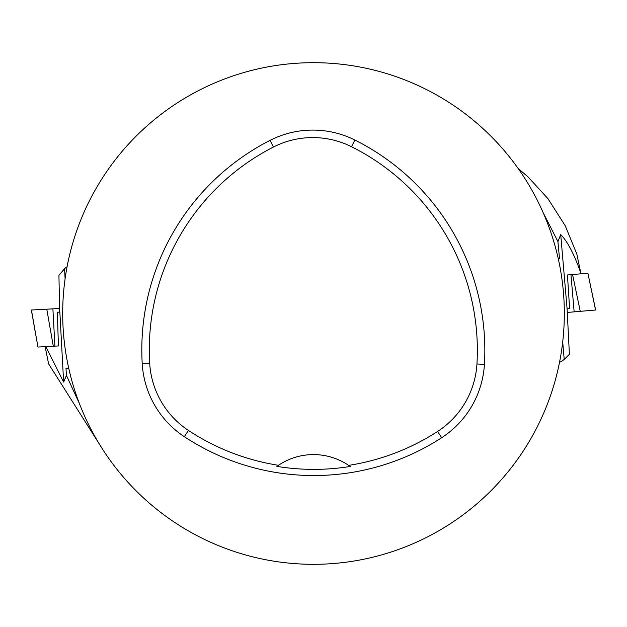 <?xml version="1.0" encoding="UTF-8"?>
<svg xmlns="http://www.w3.org/2000/svg" width="627" height="627" viewBox="0 0 627 627"><rect width="100%" height="100%" fill="white"/><g stroke="black" fill="none" stroke-linecap="round" stroke-linejoin="round"><path stroke-width="0.94" d="M68.758 368.37L65.992 368.37L66.423 375.424L63.633 382.086L59.855 312.105L57.339 312.238L58.429 345.939L37.941 347.044L31.444 310.012L59.589 308.492L46.774 309.182L52.895 308.852L54.91 346.128M63.633 382.086L45.818 346.613M103.721 450.985L48.608 363.856L45.12 346.653M66.423 375.424L79.355 403.427M65.098 278.749L64.557 268.677A28.215 28.215 0 0 1 67.081 266.726M64.557 268.677L58.93 275.347L59.659 312.113M31.444 310.012L46.774 309.182L53.303 346.214M558.242 258.63L559.511 258.63L557.92 241.575L560.718 234.608C567.364 241.16 574.05 253.919 580.782 272.886L576.785 253.904L565.248 225.806L547.896 198.587L528.083 176.963L518.09 168.397M560.718 234.608L567.098 308.829L569.606 308.617L567.443 274.971L587.891 273.215L595.556 310.02L567.231 312.458L580.257 311.337L574.152 311.862L570.954 274.673M580.978 273.811L580.782 272.886L580.861 273.819M567.098 308.829L569.394 354.286L564.214 359.436A28.215 28.215 0 0 1 559.519 362.343M557.92 241.575L543.186 212.725M562.709 341.895L564.214 359.436M595.556 310.02L580.257 311.337L572.561 274.532M62.684 313.5A250.816 250.816 0 0 1 438.908 96.284A250.816 250.816 0 0 1 438.908 530.716A250.816 250.816 0 0 1 62.684 313.5M142.227 363.762A235.141 235.141 0 0 1 270.01 140.377A94.058 94.058 0 0 1 354.851 140.025A235.141 235.141 0 0 1 484.412 364.428A94.058 94.058 0 0 1 441.682 437.717A235.141 235.141 0 0 1 184.338 436.698A94.058 94.058 0 0 1 142.227 363.762L149.696 363.315A227.664 227.664 0 0 1 273.419 147.047A86.573 86.573 0 0 1 351.504 146.718A227.664 227.664 0 0 1 476.943 363.981A86.573 86.573 0 0 1 437.615 431.439A227.664 227.664 0 0 1 348.659 465.375L350.219 466.464A62.708 62.708 0 0 0 348.871 465.516M149.696 363.315A86.573 86.573 0 0 0 188.453 430.451A227.664 227.664 0 0 0 278.451 465.297L276.891 466.386A228.98 228.98 0 0 0 350.219 466.464M278.451 465.297A62.708 62.708 0 0 1 348.659 465.375M278.239 465.438A62.708 62.708 0 0 0 276.891 466.386M273.419 147.047L270.01 140.377M351.504 146.718L354.851 140.025M476.943 363.981L484.412 364.428M437.615 431.439L441.682 437.717M188.453 430.451L184.338 436.698M37.941 347.044L31.35 310.012M587.891 273.215L595.65 310.012"/></g></svg>
